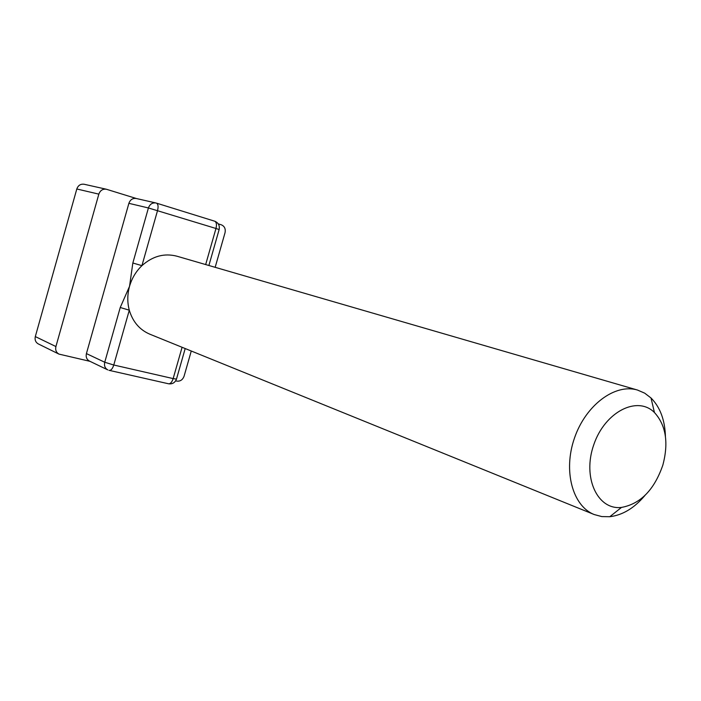 <?xml version="1.0" encoding="UTF-8"?>
<svg xmlns="http://www.w3.org/2000/svg" width="701" height="701" viewBox="0 0 701 701"><rect width="100%" height="100%" fill="white"/><g stroke="black" fill="none" stroke-linecap="round" stroke-linejoin="round"><path stroke-width="1.05" d="M109.154 370.373L109.409 370.435C111.17 370.365 112.624 368.56 113.764 365.011L129.299 310.201L120.239 307.502L129.536 286.323C127.302 294.446 127.223 302.411 129.299 310.201C132.769 321.794 139.595 329.785 149.786 334.175L594.273 514.569L601.826 516.584L609.8 516.716C622.628 515.147 634.326 508.076 644.894 495.511M205.673 264.557L215.969 228.482L148.419 207.96L132.839 263.006L129.536 286.323C131.893 278.218 136.029 271.331 141.926 265.653C152.652 256.11 164.297 252.956 176.862 256.189L637.507 390.054C615.233 383.202 585.817 404.95 574.513 437.95C562.938 470.844 572.551 506.14 594.273 514.569M128.879 203.334L148.419 207.96C149.83 204.184 152.327 202.528 155.92 202.975L136.222 198.488C132.699 198.041 130.246 199.654 128.879 203.334L86.416 353.593C85.688 356.993 86.687 359.482 89.413 361.059L107.77 369.883C104.992 368.279 103.985 365.729 104.738 362.242L86.416 353.593M665.424 436.373C664.916 419.969 660.114 407.167 651.019 397.984L644.683 393.156L637.507 390.054M132.839 263.006L141.926 265.653L157.55 210.545C158.496 206.567 158.146 204.096 156.489 203.132L214.559 221.157L156.551 203.15M662.848 465.096C668.772 442.725 665.968 425.2 654.436 412.512C637.375 395.329 604.919 411.767 593.808 444.644C582.154 477.328 597.445 510.346 621.48 507.428C640.53 503.888 654.322 489.78 662.848 465.096M136.432 198.532L106.342 189.235C102.732 188.788 100.234 190.418 98.841 194.133L55.914 346.548C55.177 349.957 56.194 352.472 58.954 354.101L89.973 361.33M175.662 380.853L176.81 381.116C180.262 381.493 182.689 379.846 184.091 376.157L191.268 351.008M106.342 189.235L84.111 184.249C80.58 183.802 78.144 185.379 76.803 188.981L35.313 336.585C34.612 339.897 35.611 342.342 38.31 343.928L58.954 354.101M215.163 267.318L225.021 232.776C225.783 228.885 224.574 226.239 221.393 224.837L218.239 223.864M120.239 307.502L104.738 362.242L113.764 365.011L173.156 378.593L182.085 347.284M208.889 265.495L219.15 229.534L215.969 228.482C216.881 224.609 216.46 222.191 214.725 221.201C218.388 222.787 219.869 225.556 219.15 229.534L219.133 229.586M108.953 370.303L168.704 383.815C170.545 383.771 172.025 382.036 173.156 378.593L176.477 379.101L185.195 348.546M176.529 378.917L176.477 379.101C175.057 382.65 172.464 384.218 168.704 383.815L168.415 383.745M98.841 194.133L76.803 188.981M55.914 346.548L35.313 336.585M654.436 412.512L651.019 397.984M621.48 507.428L609.8 516.716"/></g></svg>
